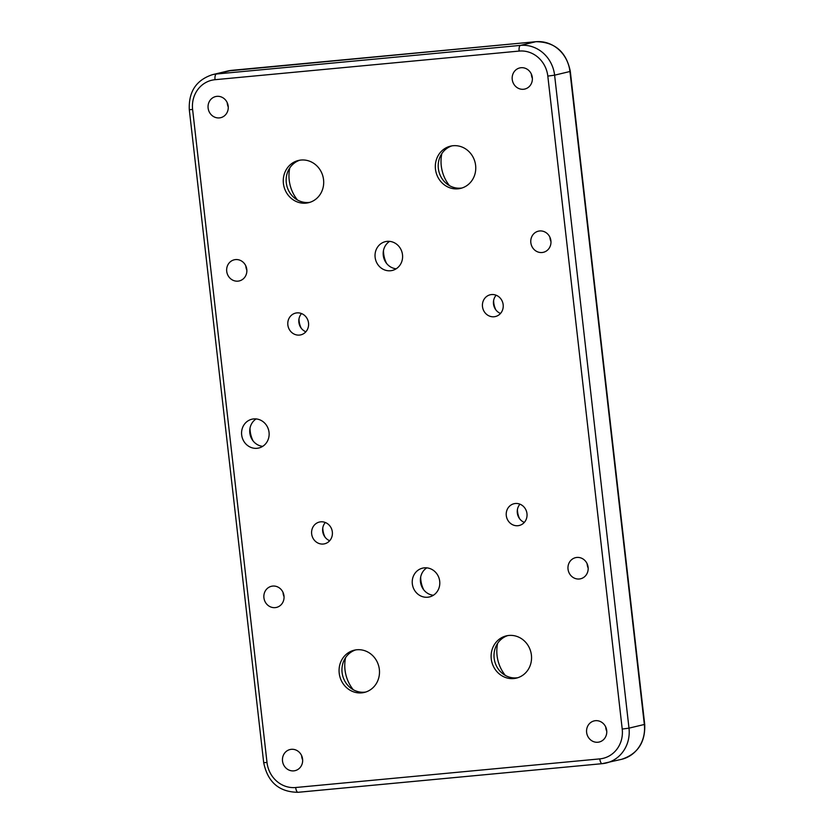 <?xml version="1.0" encoding="UTF-8"?>
<svg xmlns="http://www.w3.org/2000/svg" width="834" height="834" viewBox="0 0 834 834"><rect width="100%" height="100%" fill="white"/><g stroke="black" fill="none" stroke-linecap="round" stroke-linejoin="round"><path stroke-width="1.25" d="M296.925 312.886A11.186 10.373 76.5 0 1 308.424 322.289A11.186 10.373 76.5 0 1 300.793 334.861A11.186 10.373 76.5 0 1 299.458 335.08A11.186 10.373 76.5 0 1 287.959 325.677A11.186 10.373 76.5 0 1 295.59 313.104A11.186 10.373 76.5 0 1 296.925 312.886M320.736 521.834A11.186 10.373 76.5 0 1 332.234 531.237A11.186 10.373 76.5 0 1 324.603 543.81A11.186 10.373 76.5 0 1 323.258 544.029A11.186 10.373 76.5 0 1 311.76 534.625A11.186 10.373 76.5 0 1 319.391 522.053A11.186 10.373 76.5 0 1 320.736 521.834M515.37 503.507A11.186 10.373 76.5 0 1 526.869 512.91A11.186 10.373 76.5 0 1 519.238 525.483A11.186 10.373 76.5 0 1 517.893 525.712A11.186 10.373 76.5 0 1 506.394 516.309A11.186 10.373 76.5 0 1 514.025 503.726A11.186 10.373 76.5 0 1 515.37 503.507M491.56 294.558A11.186 10.373 76.5 0 1 503.058 303.962A11.186 10.373 76.5 0 1 495.427 316.534A11.186 10.373 76.5 0 1 494.093 316.764A11.186 10.373 76.5 0 1 482.594 307.36A11.186 10.373 76.5 0 1 490.225 294.777A11.186 10.373 76.5 0 1 491.56 294.558M424.339 567.85A14.803 13.73 76.5 0 1 439.56 580.287A14.803 13.73 76.5 0 1 429.458 596.936A14.803 13.73 76.5 0 1 427.686 597.227A14.803 13.73 76.5 0 1 412.465 584.78A14.803 13.73 76.5 0 1 422.567 568.142A14.803 13.73 76.5 0 1 424.339 567.85M387.143 241.36A14.803 13.73 76.5 0 1 402.363 253.807A14.803 13.73 76.5 0 1 392.261 270.456A14.803 13.73 76.5 0 1 390.489 270.748A14.803 13.73 76.5 0 1 375.269 258.3A14.803 13.73 76.5 0 1 385.371 241.651A14.803 13.73 76.5 0 1 387.143 241.36M253.682 418.918A14.803 13.73 76.5 0 1 268.902 431.366A14.803 13.73 76.5 0 1 258.801 448.004A14.803 13.73 76.5 0 1 257.028 448.306A14.803 13.73 76.5 0 1 241.808 435.859A14.803 13.73 76.5 0 1 251.91 419.21A14.803 13.73 76.5 0 1 253.682 418.918M365.761 692.032A21.715 20.131 76.5 0 1 364.614 692.178A21.715 20.131 76.5 0 1 342.44 674.706A21.715 20.131 76.5 0 1 355.68 649.915M361.737 692.866A21.715 20.131 -103.5 0 0 364.333 692.428A21.715 20.131 -103.5 0 0 379.147 668.024A21.715 20.131 -103.5 0 0 356.827 649.769A21.715 20.131 -103.5 0 0 354.231 650.197A21.715 20.131 -103.5 0 0 339.417 674.612A21.715 20.131 -103.5 0 0 361.737 692.866M517.82 677.719A21.715 20.131 76.5 0 1 516.673 677.865A21.715 20.131 76.5 0 1 494.499 660.392A21.715 20.131 76.5 0 1 507.739 635.602M513.796 678.553A21.715 20.131 -103.5 0 0 516.392 678.115A21.715 20.131 -103.5 0 0 531.206 653.71A21.715 20.131 -103.5 0 0 508.886 635.456A21.715 20.131 -103.5 0 0 506.28 635.883A21.715 20.131 -103.5 0 0 491.466 660.299A21.715 20.131 -103.5 0 0 513.796 678.553M462.015 187.994A21.715 20.131 76.5 0 1 460.868 188.13A21.715 20.131 76.5 0 1 438.705 170.668A21.715 20.131 76.5 0 1 451.934 145.867M457.991 188.818A21.715 20.131 -103.5 0 0 460.597 188.39A21.715 20.131 -103.5 0 0 475.411 163.975A21.715 20.131 -103.5 0 0 453.081 145.731A21.715 20.131 -103.5 0 0 450.485 146.158A21.715 20.131 -103.5 0 0 435.671 170.574A21.715 20.131 -103.5 0 0 457.991 188.818M309.967 202.308A21.715 20.131 76.5 0 1 308.82 202.453A21.715 20.131 76.5 0 1 286.646 184.981A21.715 20.131 76.5 0 1 299.886 160.18M305.942 203.142A21.715 20.131 -103.5 0 0 308.538 202.704A21.715 20.131 -103.5 0 0 323.352 178.299A21.715 20.131 -103.5 0 0 301.032 160.045A21.715 20.131 -103.5 0 0 298.426 160.472A21.715 20.131 -103.5 0 0 283.612 184.887A21.715 20.131 -103.5 0 0 305.942 203.142M235.532 259.593A10.852 10.071 76.5 0 1 246.687 268.715A10.852 10.071 76.5 0 1 239.285 280.922A10.852 10.071 76.5 0 1 237.982 281.141A10.852 10.071 76.5 0 1 226.817 272.02A10.852 10.071 76.5 0 1 234.229 259.812A10.852 10.071 76.5 0 1 235.532 259.593M272.728 586.073A10.852 10.071 76.5 0 1 283.883 595.205A10.852 10.071 76.5 0 1 276.481 607.413A10.852 10.071 76.5 0 1 275.178 607.621A10.852 10.071 76.5 0 1 264.024 598.499A10.852 10.071 76.5 0 1 271.425 586.292A10.852 10.071 76.5 0 1 272.728 586.073M576.836 557.446A10.852 10.071 76.5 0 1 588.001 566.578A10.852 10.071 76.5 0 1 580.589 578.786A10.852 10.071 76.5 0 1 579.296 578.994A10.852 10.071 76.5 0 1 568.131 569.872A10.852 10.071 76.5 0 1 575.543 557.665A10.852 10.071 76.5 0 1 576.836 557.446M539.64 230.966A10.852 10.071 76.5 0 1 550.805 240.088A10.852 10.071 76.5 0 1 543.393 252.295A10.852 10.071 76.5 0 1 542.1 252.514A10.852 10.071 76.5 0 1 530.935 243.382A10.852 10.071 76.5 0 1 538.347 231.185A10.852 10.071 76.5 0 1 539.64 230.966M595.434 720.691A10.852 10.071 76.5 0 1 606.599 729.813A10.852 10.071 76.5 0 1 599.198 742.02A10.852 10.071 76.5 0 1 597.895 742.239A10.852 10.071 76.5 0 1 586.729 733.107A10.852 10.071 76.5 0 1 594.142 720.91A10.852 10.071 76.5 0 1 595.434 720.691M521.042 67.721A10.852 10.071 76.5 0 1 532.207 76.853A10.852 10.071 76.5 0 1 524.794 89.05A10.852 10.071 76.5 0 1 523.502 89.269A10.852 10.071 76.5 0 1 512.337 80.147A10.852 10.071 76.5 0 1 519.738 67.94A10.852 10.071 76.5 0 1 521.042 67.721M216.934 96.348A10.852 10.071 76.5 0 1 228.089 105.48A10.852 10.071 76.5 0 1 220.687 117.688A10.852 10.071 76.5 0 1 219.384 117.896A10.852 10.071 76.5 0 1 208.219 108.774A10.852 10.071 76.5 0 1 215.631 96.567A10.852 10.071 76.5 0 1 216.934 96.348M291.327 749.318A10.852 10.071 76.5 0 1 302.492 758.45A10.852 10.071 76.5 0 1 295.08 770.647A10.852 10.071 76.5 0 1 293.776 770.866A10.852 10.071 76.5 0 1 282.622 761.744A10.852 10.071 76.5 0 1 290.023 749.537A10.852 10.071 76.5 0 1 291.327 749.318M301.21 328.169A19.735 18.306 76.5 0 1 298.989 318.88M325.02 537.117A19.735 18.306 76.5 0 1 322.789 527.828M519.655 518.8A19.735 18.306 76.5 0 1 517.424 509.501M495.844 309.852A19.735 18.306 76.5 0 1 493.624 300.553M423.755 589.878A26.323 24.405 76.5 0 1 420.68 577.013M386.559 263.388A26.323 24.405 76.5 0 1 383.484 250.534M253.098 440.946A26.323 24.405 76.5 0 1 250.023 428.092M353.241 689.697A36.185 33.558 76.5 0 1 345.568 657.661M505.3 675.384A36.185 33.558 76.5 0 1 497.627 643.348M449.495 185.659A36.185 33.558 76.5 0 1 441.832 153.612M297.446 199.972A36.185 33.558 76.5 0 1 289.773 167.926M246.854 270.206A10.852 10.071 76.5 0 1 245.832 265.942M284.05 596.685A10.852 10.071 76.5 0 1 283.028 592.432M588.168 568.058A10.852 10.071 76.5 0 1 587.146 563.794M550.972 241.568A10.852 10.071 76.5 0 1 549.95 237.315M606.766 731.303A10.852 10.071 76.5 0 1 605.745 727.039M532.363 78.333A10.852 10.071 76.5 0 1 531.352 74.07M228.255 106.96A10.852 10.071 76.5 0 1 227.234 102.697M302.648 759.93A10.852 10.071 76.5 0 1 301.637 755.667M262.71 446.346A14.803 13.73 76.5 0 1 250.158 434.858A14.803 13.73 76.5 0 1 256.153 418.918M396.171 268.788A14.803 13.73 76.5 0 1 383.609 257.299A14.803 13.73 76.5 0 1 389.603 241.37M433.367 595.268A14.803 13.73 76.5 0 1 420.816 583.779A14.803 13.73 76.5 0 1 426.799 567.85M500.515 313.448A11.186 10.373 76.5 0 1 496.157 295.226M524.325 522.397A11.186 10.373 76.5 0 1 519.968 504.184M329.691 540.724A11.186 10.373 76.5 0 1 325.333 522.501M305.89 331.776A11.186 10.373 76.5 0 1 301.522 313.553M602.096 763.673L298.186 792.279A5.265 1.96 84.6 0 1 298.092 792.3L602.2 763.673A5.265 1.96 84.6 0 0 602.304 763.652A32.901 30.504 76.5 0 0 606.245 763.006A32.901 30.504 76.5 0 0 628.992 728.145L644.338 724.475L569.945 71.505L554.6 75.175L628.992 728.145L622.216 729.062L547.813 76.092A27.637 25.625 -103.5 0 0 519.144 51.072L215.036 79.699A27.637 25.625 -103.5 0 0 192.612 109.525L267.005 762.495A27.637 25.625 -103.5 0 0 295.674 787.515L599.792 758.888A27.637 25.625 -103.5 0 0 622.216 729.062M231.904 70.327A5.265 1.96 84.6 0 0 231.8 70.327A5.265 1.96 84.6 0 0 231.696 70.348L216.35 74.017L520.468 45.39L535.814 41.721L231.696 70.348A32.901 30.504 -103.5 0 0 227.755 70.994L212.42 74.674A32.901 30.504 76.5 0 1 216.35 74.017A5.265 1.96 84.6 0 0 215.036 79.699M519.144 51.072A5.265 1.96 84.6 0 1 520.468 45.39A32.901 30.504 76.5 0 1 554.6 75.175L547.813 76.092M569.945 71.505A32.901 30.504 -103.5 0 0 535.814 41.721A5.265 1.96 84.6 0 1 535.908 41.7C554.839 41.919 566.307 51.802 570.31 71.37L569.945 71.505M621.58 759.326A32.901 30.504 -103.5 0 0 644.338 724.475L644.703 724.329C645.464 742.291 637.76 753.957 621.58 759.326L602.2 763.673A5.265 1.96 84.6 0 1 599.792 758.888M192.612 109.525L189.297 109.671L263.69 762.63C267.693 782.198 279.161 792.081 298.092 792.3A5.265 1.96 84.6 0 1 295.674 787.515M267.005 762.495L263.69 762.63M212.42 74.674C196.24 80.043 188.536 91.709 189.297 109.671M227.755 70.994L535.908 41.7M570.31 71.37L644.703 724.329"/></g></svg>
